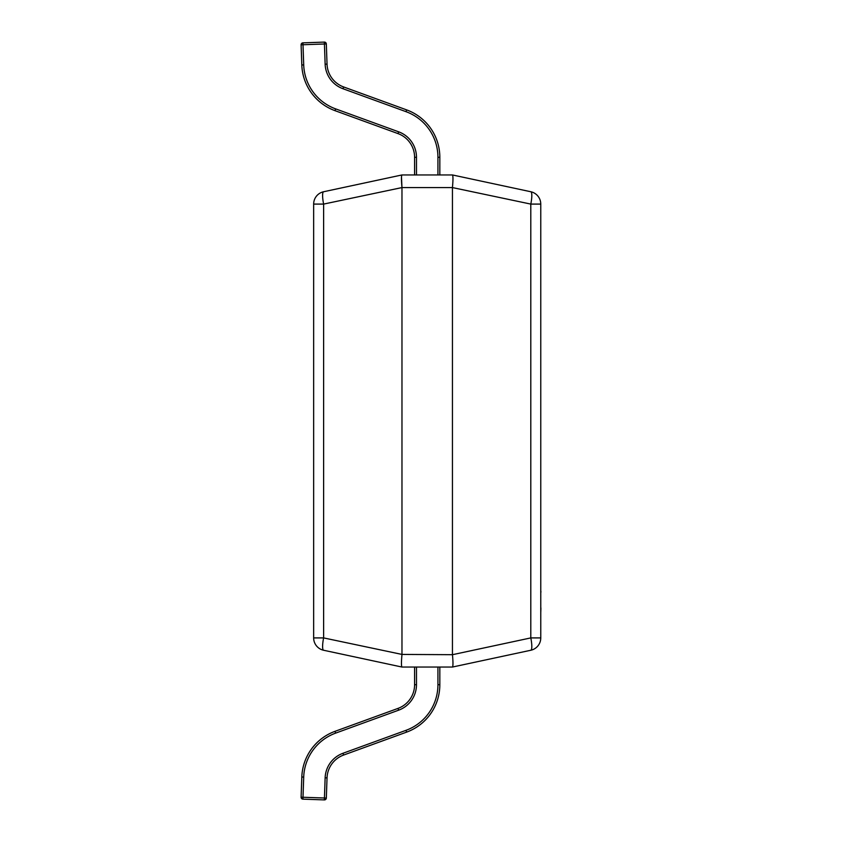 <?xml version="1.0" encoding="UTF-8"?>
<svg xmlns="http://www.w3.org/2000/svg" width="842" height="842" viewBox="0 0 842 842"><rect width="100%" height="100%" fill="white"/><g stroke="black" fill="none" stroke-linecap="round" stroke-linejoin="round"><path stroke-width="1.26" d="M437.935 174.957L437.935 157.307A48.573 48.573 0 0 0 405.97 111.66L342.978 88.726A27.123 27.123 0 0 1 325.138 64.181L324.433 43.994L326.328 43.931L327.033 64.118A25.239 25.239 0 0 0 343.62 86.947L406.623 109.881A50.467 50.467 0 0 1 439.829 157.307L439.829 174.957M325.138 64.181L327.033 64.118A25.239 25.239 0 0 0 343.62 86.947A25.239 25.239 0 0 1 327.033 64.118A25.239 25.239 0 0 0 343.62 86.947A25.239 25.239 0 0 1 327.033 64.118A25.239 25.239 0 0 0 343.62 86.947A25.239 25.239 0 0 1 327.033 64.118A25.239 25.239 0 0 0 343.62 86.947A25.239 25.239 0 0 1 327.033 64.118A25.239 25.239 0 0 0 343.62 86.947A25.239 25.239 0 0 1 327.033 64.118A25.239 25.239 0 0 0 343.62 86.947A25.239 25.239 0 0 1 327.033 64.118A25.239 25.239 0 0 0 343.62 86.947A25.239 25.239 0 0 1 327.033 64.118A25.239 25.239 0 0 0 343.62 86.947L342.978 88.726M302.931 42.847L324.37 42.1L324.433 43.994L303.004 44.742L302.931 42.847A1.895 1.895 0 0 0 301.11 44.805L301.815 64.992A50.467 50.467 0 0 0 334.99 110.66A50.467 50.467 0 0 1 301.815 64.992L303.709 64.929A48.573 48.573 0 0 0 335.642 108.881L398.634 131.815A27.123 27.123 0 0 1 416.485 157.307L416.485 174.957M414.59 174.957L414.59 157.307A25.239 25.239 0 0 0 397.992 133.594L334.99 110.66L335.642 108.881M326.328 43.931A1.895 1.895 0 0 0 324.37 42.1A1.895 1.895 0 0 1 326.328 43.931M416.485 667.043L416.485 684.693A27.123 27.123 0 0 1 398.634 710.185L335.642 733.119A48.573 48.573 0 0 0 303.709 777.071L302.931 799.153L324.37 799.9A1.895 1.895 0 0 0 326.328 798.069L327.033 777.882A25.239 25.239 0 0 1 343.62 755.053A25.239 25.239 0 0 0 327.033 777.882A25.239 25.239 0 0 1 343.62 755.053A25.239 25.239 0 0 0 327.033 777.882A25.239 25.239 0 0 1 343.62 755.053A25.239 25.239 0 0 0 327.033 777.882A25.239 25.239 0 0 1 343.62 755.053A25.239 25.239 0 0 0 327.033 777.882A25.239 25.239 0 0 1 343.62 755.053L342.978 753.274L405.97 730.34A48.573 48.573 0 0 0 437.935 684.693L437.935 667.043M301.11 797.258A1.895 1.895 0 0 0 302.931 799.153A1.895 1.895 0 0 1 301.11 797.195L301.815 777.008A50.467 50.467 0 0 1 334.99 731.34L397.992 708.406A25.239 25.239 0 0 0 414.59 684.693L414.59 667.043M439.829 667.043L439.829 684.693A50.467 50.467 0 0 1 406.623 732.119L343.62 755.053A25.239 25.239 0 0 0 327.033 777.882A25.239 25.239 0 0 1 343.62 755.053A25.239 25.239 0 0 0 327.033 777.882A25.239 25.239 0 0 1 343.62 755.053A25.239 25.239 0 0 0 327.033 777.882A25.239 25.239 0 0 1 343.62 755.053A25.239 25.239 0 0 0 327.033 777.882A25.239 25.239 0 0 1 343.62 755.053A25.239 25.239 0 0 0 327.033 777.882L325.138 777.819A27.123 27.123 0 0 1 342.978 753.274M324.37 799.9L325.138 777.819M452.449 654.423L452.449 187.577L401.971 187.577L401.971 654.423L452.459 654.697C453.133 662.044 453.133 666.159 452.459 667.043L401.96 667.043L323.623 650.256A12.619 12.619 0 0 1 313.656 637.91L313.656 204.09A12.619 12.619 0 0 1 323.623 191.744L401.96 174.957L452.459 174.957L530.797 191.744A12.619 2.589 102.1 0 1 530.797 204.09L452.449 187.577M401.96 174.957L401.96 174.957C401.287 175.841 401.287 179.956 401.96 187.303L401.476 177.052M401.971 187.577L323.623 204.09L323.623 637.91A12.619 2.589 102.1 0 0 323.623 650.256A12.619 12.619 0 0 1 313.656 637.91L323.623 637.91L401.971 654.423M401.96 667.043L401.971 667.043C401.287 666.159 401.287 662.044 401.96 654.697M452.449 667.043L530.797 650.256A12.619 2.589 77.9 0 0 530.797 637.91L530.797 204.09L540.764 204.09A12.619 12.619 0 0 0 530.797 191.744A12.619 12.619 0 0 1 540.764 204.09L540.764 637.91A12.619 12.619 0 0 1 530.797 650.256M452.459 174.957L452.449 174.957C453.133 175.841 453.133 179.956 452.459 187.303M323.623 191.744A12.619 2.589 77.9 0 0 323.623 204.09L313.656 204.09A12.619 12.619 0 0 1 323.623 191.744M540.764 557.257L540.764 591.316M540.89 591.316L540.89 592.294M540.89 607.882L540.764 608.556M540.764 591.6L540.764 608.282M540.89 608.556L540.764 612.755M301.11 44.742A1.895 1.895 0 0 0 301.11 44.805L303.004 44.742L303.709 64.929M405.97 111.66L406.623 109.881A50.467 50.467 0 0 1 439.829 157.307L437.935 157.307M416.485 157.307L414.59 157.307A25.239 25.239 0 0 0 397.992 133.594L398.634 131.815M301.11 797.195L326.328 798.069M303.709 777.071L301.815 777.008A50.467 50.467 0 0 1 334.99 731.34L335.642 733.119M437.935 684.693L439.829 684.693A50.467 50.467 0 0 1 406.623 732.119L405.97 730.34M398.634 710.185L397.992 708.406A25.239 25.239 0 0 0 414.59 684.693L416.485 684.693M452.459 654.697L530.797 637.91L540.764 637.91"/></g></svg>
